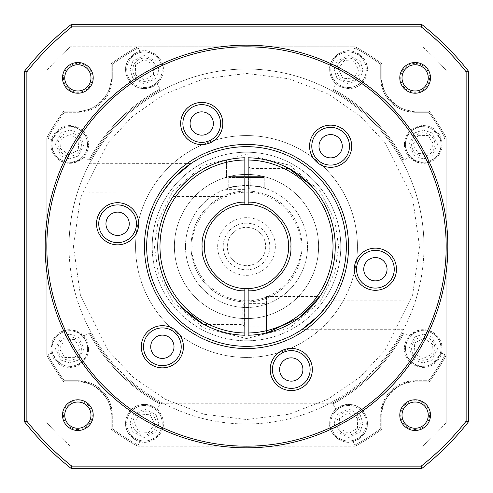 <?xml version="1.0" encoding="UTF-8"?>
<svg xmlns="http://www.w3.org/2000/svg" width="493" height="493" viewBox="0 0 493 493"><rect width="100%" height="100%" fill="white"/><g stroke="black" fill="none" stroke-linecap="round" stroke-linejoin="round"><path stroke-width="0.37" stroke-dasharray="2.46 1.85" d="M69.02 246.5A177.48 177.48 0 0 0 246.5 423.98A177.48 177.48 0 0 0 423.98 246.5A177.48 177.48 0 0 1 246.5 423.98A177.48 177.48 0 0 1 69.02 246.5A177.48 177.48 0 0 1 246.5 69.02A177.48 177.48 0 0 1 423.98 246.5A177.48 177.48 0 0 0 246.5 69.02A177.48 177.48 0 0 0 69.02 246.5A177.48 177.48 0 0 1 246.5 69.02A177.48 177.48 0 0 1 423.98 246.5M152.214 246.5A94.286 94.286 0 0 0 246.5 340.786A94.286 94.286 0 0 0 340.786 246.5A94.286 94.286 0 0 1 246.5 340.786A94.286 94.286 0 0 1 152.214 246.5A94.286 94.286 0 0 1 246.5 152.214A94.286 94.286 0 0 1 340.786 246.5A94.286 94.286 0 0 0 246.5 152.214A94.286 94.286 0 0 0 152.214 246.5A94.286 94.286 0 0 1 246.5 152.214A94.286 94.286 0 0 1 340.786 246.5M185.491 246.5A61.009 61.009 0 0 0 246.5 307.509A61.009 61.009 0 0 0 307.509 246.5A61.009 61.009 0 0 1 246.5 307.509A61.009 61.009 0 0 1 185.491 246.5A61.009 61.009 0 0 1 246.5 185.491A61.009 61.009 0 0 1 307.509 246.5A61.009 61.009 0 0 0 246.5 185.491A61.009 61.009 0 0 0 185.491 246.5A61.009 61.009 0 0 1 246.5 185.491A61.009 61.009 0 0 1 307.509 246.5M429.557 415.137A14.42 14.42 0 0 1 415.137 429.557A14.42 14.42 0 0 1 400.717 415.137A14.42 14.42 0 0 1 415.137 400.717A14.42 14.42 0 0 1 429.557 415.137A14.42 14.42 0 0 1 415.137 429.557A14.42 14.42 0 0 1 400.717 415.137A14.42 14.42 0 0 1 415.137 400.717A14.42 14.42 0 0 1 429.557 415.137M92.283 415.137A14.42 14.42 0 0 1 77.863 429.557A14.42 14.42 0 0 1 63.443 415.137A14.42 14.42 0 0 1 77.863 400.717A14.42 14.42 0 0 1 92.283 415.137A14.42 14.42 0 0 1 77.863 429.557A14.42 14.42 0 0 1 63.443 415.137A14.42 14.42 0 0 1 77.863 400.717A14.42 14.42 0 0 1 92.283 415.137M92.283 77.863A14.42 14.42 0 0 1 77.863 92.283A14.42 14.42 0 0 1 63.443 77.863A14.42 14.42 0 0 1 77.863 63.443A14.42 14.42 0 0 1 92.283 77.863A14.42 14.42 0 0 1 77.863 92.283A14.42 14.42 0 0 1 63.443 77.863A14.42 14.42 0 0 1 77.863 63.443A14.42 14.42 0 0 1 92.283 77.863M429.557 77.863A14.42 14.42 0 0 1 415.137 92.283A14.42 14.42 0 0 1 400.717 77.863A14.42 14.42 0 0 1 415.137 63.443A14.42 14.42 0 0 1 429.557 77.863A14.42 14.42 0 0 1 415.137 92.283A14.42 14.42 0 0 1 400.717 77.863A14.42 14.42 0 0 1 415.137 63.443A14.42 14.42 0 0 1 429.557 77.863M228.752 188.129C227.643 185.251 265.333 185.245 264.248 188.129C263.194 187.235 257.278 186.354 246.5 185.491C235.716 186.354 229.8 187.235 228.752 188.129L228.752 177.505L246.5 177.505L228.752 177.505L229.639 176.617L263.361 176.617L264.248 177.505L264.248 188.129L264.248 177.505L246.5 177.505L264.248 177.505L263.361 176.617L229.639 176.617L228.752 177.505L228.752 188.129M275.34 246.5A28.84 28.84 0 0 1 246.5 275.34A28.84 28.84 0 0 1 217.659 246.5A28.84 28.84 0 0 1 246.5 217.659A28.84 28.84 0 0 1 275.34 246.5M269.794 246.5A23.294 23.294 0 0 1 246.5 269.794A23.294 23.294 0 0 1 223.206 246.5A23.294 23.294 0 0 1 246.5 223.206A23.294 23.294 0 0 1 269.794 246.5A23.294 23.294 0 0 1 246.5 269.794A23.294 23.294 0 0 1 223.206 246.5A23.294 23.294 0 0 1 246.5 223.206A23.294 23.294 0 0 1 269.794 246.5M265.684 246.5A19.184 19.184 0 0 1 246.5 265.684A19.184 19.184 0 0 1 227.316 246.5A19.184 19.184 0 0 1 246.5 227.316A19.184 19.184 0 0 1 265.684 246.5A19.184 19.184 0 0 1 246.5 265.684A19.184 19.184 0 0 1 227.316 246.5A19.184 19.184 0 0 1 246.5 227.316A19.184 19.184 0 0 1 265.684 246.5M137.96 445.056L355.04 445.056A226.287 226.287 0 0 0 380.719 428.682L380.719 415.106A34.387 34.387 0 0 1 415.106 380.719L428.682 380.719A226.287 226.287 0 0 0 445.056 355.04L445.056 137.96A226.287 226.287 0 0 0 428.682 112.281L415.106 112.281A34.387 34.387 0 0 1 380.719 77.894L380.719 64.318A226.287 226.287 0 0 0 355.04 47.944L137.96 47.944A226.287 226.287 0 0 0 112.281 64.318L112.281 77.894A34.387 34.387 0 0 1 77.894 112.281L64.318 112.281A226.287 226.287 0 0 0 47.944 137.96L47.944 355.04A226.287 226.287 0 0 0 64.318 380.719L77.894 380.719A34.387 34.387 0 0 1 112.281 415.106L112.281 428.682A226.287 226.287 0 0 0 137.96 445.056L355.04 445.056L355.324 446.165A227.396 227.396 0 0 0 381.829 429.243L380.719 428.682L380.719 415.106A34.387 34.387 0 0 1 415.106 380.719L428.682 380.719L429.243 381.829A227.396 227.396 0 0 0 446.165 355.324L445.056 355.04L445.056 137.96L446.165 137.676A227.396 227.396 0 0 0 429.243 111.171L415.106 111.171L429.243 111.171L428.682 112.281L429.243 111.171A227.396 227.396 0 0 1 446.165 137.676L446.165 355.324L445.056 355.04A226.287 226.287 0 0 1 428.682 380.719L429.243 381.829A227.396 227.396 0 0 0 446.165 355.324A227.396 227.396 0 0 1 429.243 381.829L415.106 381.829A33.277 33.277 0 0 0 381.829 415.106L381.829 429.243L381.829 415.106A33.277 33.277 0 0 1 415.106 381.829A33.277 33.277 0 0 0 381.829 415.106L381.829 429.243L380.719 428.682A226.287 226.287 0 0 1 355.04 445.056L355.324 446.165L137.676 446.165L137.96 445.056A226.287 226.287 0 0 1 112.281 428.682L111.171 429.243A227.396 227.396 0 0 0 137.676 446.165L137.96 445.056M446.165 137.676L446.165 355.324L446.165 137.676L445.056 137.96A226.287 226.287 0 0 0 428.682 112.281L415.106 112.281A34.387 34.387 0 0 1 380.719 77.894L380.719 64.318L381.829 63.757A227.396 227.396 0 0 0 355.324 46.835L355.04 47.944L137.96 47.944L137.676 46.835L355.324 46.835L352.908 51.395C342.808 47.581 328.32 59.031 329.694 69.741C329.799 75.232 331.838 79.872 335.819 83.65L332.991 88.986A179.698 179.698 0 0 1 404.013 160.009L409.35 157.181L404.402 144.449L408.672 132.5L418.101 126.313L430.894 127.206L441.605 140.092L446.165 137.676A227.396 227.396 0 0 0 429.243 111.171A227.396 227.396 0 0 1 446.165 137.676L446.165 422.587L446.165 355.324L441.605 352.908L442.116 348.551L439.423 338.839L430.087 330.976L417.891 330.476L409.35 335.819L404.013 332.991A179.698 179.698 0 0 1 332.991 404.013L160.009 404.013A179.698 179.698 0 0 1 88.986 332.991L83.65 335.819L75.109 330.476L62.913 330.976L53.577 338.839L50.884 348.551A18.857 18.857 0 0 0 69.741 367.408A18.857 18.857 0 0 0 88.598 348.551L84.328 360.5L74.899 366.687L62.106 365.794L51.395 352.908L46.835 355.324L47.944 355.04A226.287 226.287 0 0 0 64.318 380.719L77.894 380.719A34.387 34.387 0 0 1 112.281 415.106L111.171 415.106L111.171 429.243A227.396 227.396 0 0 0 137.676 446.165A227.396 227.396 0 0 1 111.171 429.243L111.171 415.106A33.277 33.277 0 0 0 77.894 381.829L63.757 381.829L77.894 381.829A33.277 33.277 0 0 1 111.171 415.106A33.277 33.277 0 0 0 77.894 381.829L63.757 381.829L64.318 380.719L63.757 381.829A227.396 227.396 0 0 1 46.835 355.324A227.396 227.396 0 0 0 63.757 381.829A227.396 227.396 0 0 1 46.835 355.324L46.835 137.676L47.944 137.96L47.944 355.04L46.835 355.324A227.396 227.396 0 0 0 63.757 381.829L77.894 381.829C92.505 378.944 114.056 400.396 111.171 415.106L112.281 415.106L112.281 428.682L111.171 429.243L111.171 415.106L111.171 429.243A227.396 227.396 0 0 0 137.676 446.165L140.092 441.605C130.06 437.451 125.228 431.332 125.592 423.259A18.857 18.857 0 0 0 144.449 442.116A18.857 18.857 0 0 0 163.306 423.259C163.201 417.768 161.162 413.128 157.181 409.35L160.009 404.013L332.991 404.013L335.819 409.35C354.294 396.914 367.575 411.168 367.408 423.259C367.766 431.344 362.934 437.457 352.908 441.605L355.324 446.165A227.396 227.396 0 0 0 381.829 429.243A227.396 227.396 0 0 1 355.324 446.165L137.676 446.165M46.835 355.324L46.835 137.676A227.396 227.396 0 0 1 63.757 111.171L64.318 112.281L63.757 111.171A227.396 227.396 0 0 0 46.835 137.676L47.944 137.96A226.287 226.287 0 0 1 64.318 112.281L77.894 112.281L77.894 111.171L63.757 111.171A227.396 227.396 0 0 0 46.835 137.676A227.396 227.396 0 0 1 63.757 111.171L77.894 111.171A33.277 33.277 0 0 0 111.171 77.894L111.171 63.757L111.171 77.894A33.277 33.277 0 0 1 77.894 111.171A33.277 33.277 0 0 0 111.171 77.894L111.171 63.757L112.281 64.318L111.171 63.757A227.396 227.396 0 0 1 137.676 46.835A227.396 227.396 0 0 0 111.171 63.757A227.396 227.396 0 0 1 137.676 46.835A227.396 227.396 0 0 0 111.171 63.757L111.171 77.894C114.056 92.505 92.604 114.056 77.894 111.171L77.894 112.281A34.387 34.387 0 0 0 112.281 77.894L111.171 77.894L112.281 77.894L112.281 64.318A226.287 226.287 0 0 1 137.96 47.944L137.676 46.835L70.413 46.835L355.324 46.835A227.396 227.396 0 0 1 381.829 63.757A227.396 227.396 0 0 0 355.324 46.835A227.396 227.396 0 0 1 381.829 63.757L381.829 77.894L381.829 63.757L380.719 64.318A226.287 226.287 0 0 0 355.04 47.944L355.324 46.835L137.676 46.835L355.324 46.835M381.829 77.894A33.277 33.277 0 0 0 415.106 111.171A33.277 33.277 0 0 1 381.829 77.894A33.277 33.277 0 0 0 415.106 111.171L429.243 111.171L415.106 111.171C400.495 114.056 378.944 92.604 381.829 77.894L380.719 77.894L381.829 77.894L381.829 63.757L381.829 77.894M422.587 446.165A266.22 266.22 0 0 0 446.165 422.587A266.22 266.22 0 0 1 422.587 446.165M46.835 422.587A266.22 266.22 0 0 0 70.413 446.165A266.22 266.22 0 0 1 46.835 422.587M70.413 46.835A266.22 266.22 0 0 0 46.835 70.413A266.22 266.22 0 0 1 70.413 46.835M446.165 70.413A266.22 266.22 0 0 0 422.587 46.835A266.22 266.22 0 0 1 446.165 70.413M405.511 144.449A17.748 17.748 0 0 1 423.259 126.701A17.748 17.748 0 0 1 441.007 144.449A17.748 17.748 0 0 1 423.259 162.197A17.748 17.748 0 0 1 405.511 144.449A17.748 17.748 0 0 1 423.259 126.701A17.748 17.748 0 0 1 441.007 144.449A17.748 17.748 0 0 1 423.259 162.197A17.748 17.748 0 0 1 405.511 144.449M366.299 69.741A17.748 17.748 0 0 1 348.551 87.489A17.748 17.748 0 0 1 330.803 69.741A17.748 17.748 0 0 0 348.551 87.489A17.748 17.748 0 0 0 366.299 69.741A17.748 17.748 0 0 0 348.551 51.993A17.748 17.748 0 0 0 330.803 69.741A17.748 17.748 0 0 1 348.551 51.993A17.748 17.748 0 0 1 366.299 69.741A17.748 17.748 0 0 0 348.551 51.993A17.748 17.748 0 0 0 330.803 69.741M405.511 348.551A17.748 17.748 0 0 1 423.259 330.803A17.748 17.748 0 0 1 441.007 348.551A17.748 17.748 0 0 1 423.259 366.299A17.748 17.748 0 0 1 405.511 348.551A17.748 17.748 0 0 1 423.259 330.803A17.748 17.748 0 0 1 441.007 348.551A17.748 17.748 0 0 1 423.259 366.299A17.748 17.748 0 0 1 405.511 348.551M330.803 423.259A17.748 17.748 0 0 1 348.551 405.511A17.748 17.748 0 0 1 366.299 423.259A17.748 17.748 0 0 1 348.551 441.007A17.748 17.748 0 0 1 330.803 423.259A17.748 17.748 0 0 1 348.551 405.511A17.748 17.748 0 0 1 366.299 423.259A17.748 17.748 0 0 1 348.551 441.007A17.748 17.748 0 0 1 330.803 423.259A17.748 17.748 0 0 0 348.551 441.007A17.748 17.748 0 0 0 366.299 423.259M126.701 423.259A17.748 17.748 0 0 1 144.449 405.511A17.748 17.748 0 0 1 162.197 423.259A17.748 17.748 0 0 0 144.449 405.511A17.748 17.748 0 0 0 126.701 423.259A17.748 17.748 0 0 0 144.449 441.007A17.748 17.748 0 0 0 162.197 423.259A17.748 17.748 0 0 1 144.449 441.007A17.748 17.748 0 0 1 126.701 423.259A17.748 17.748 0 0 0 144.449 441.007A17.748 17.748 0 0 0 162.197 423.259M87.489 348.551A17.748 17.748 0 0 1 69.741 366.299A17.748 17.748 0 0 1 51.993 348.551A17.748 17.748 0 0 1 69.741 330.803A17.748 17.748 0 0 1 87.489 348.551A17.748 17.748 0 0 1 69.741 366.299A17.748 17.748 0 0 1 51.993 348.551A17.748 17.748 0 0 1 69.741 330.803A17.748 17.748 0 0 1 87.489 348.551M87.489 144.449A17.748 17.748 0 0 1 69.741 162.197A17.748 17.748 0 0 1 51.993 144.449A17.748 17.748 0 0 1 69.741 126.701A17.748 17.748 0 0 1 87.489 144.449A17.748 17.748 0 0 1 69.741 162.197A17.748 17.748 0 0 1 51.993 144.449A17.748 17.748 0 0 1 69.741 126.701A17.748 17.748 0 0 1 87.489 144.449M162.197 69.741A17.748 17.748 0 0 1 144.449 87.489A17.748 17.748 0 0 1 126.701 69.741A17.748 17.748 0 0 1 144.449 51.993A17.748 17.748 0 0 1 162.197 69.741A17.748 17.748 0 0 1 144.449 87.489A17.748 17.748 0 0 1 126.701 69.741A17.748 17.748 0 0 1 144.449 51.993A17.748 17.748 0 0 1 162.197 69.741A17.748 17.748 0 0 0 144.449 51.993A17.748 17.748 0 0 0 126.701 69.741M156.096 69.741A11.647 11.647 0 0 1 144.449 81.388A11.647 11.647 0 0 1 132.802 69.741A11.647 11.647 0 0 1 144.449 58.094A11.647 11.647 0 0 1 156.096 69.741A11.647 11.647 0 0 1 144.449 81.388A11.647 11.647 0 0 1 132.802 69.741A11.647 11.647 0 0 1 144.449 58.094A11.647 11.647 0 0 1 156.096 69.741M434.906 144.449A11.647 11.647 0 0 1 423.259 156.096A11.647 11.647 0 0 1 411.612 144.449A11.647 11.647 0 0 1 423.259 132.802A11.647 11.647 0 0 1 434.906 144.449A11.647 11.647 0 0 1 423.259 156.096A11.647 11.647 0 0 1 411.612 144.449A11.647 11.647 0 0 1 423.259 132.802A11.647 11.647 0 0 1 434.906 144.449M360.198 423.259A11.647 11.647 0 0 1 348.551 434.906A11.647 11.647 0 0 1 336.904 423.259A11.647 11.647 0 0 1 348.551 411.612A11.647 11.647 0 0 1 360.198 423.259A11.647 11.647 0 0 1 348.551 434.906A11.647 11.647 0 0 1 336.904 423.259A11.647 11.647 0 0 1 348.551 411.612A11.647 11.647 0 0 1 360.198 423.259M81.388 348.551A11.647 11.647 0 0 1 69.741 360.198A11.647 11.647 0 0 1 58.094 348.551A11.647 11.647 0 0 1 69.741 336.904A11.647 11.647 0 0 1 81.388 348.551A11.647 11.647 0 0 1 69.741 360.198A11.647 11.647 0 0 1 58.094 348.551A11.647 11.647 0 0 1 69.741 336.904A11.647 11.647 0 0 1 81.388 348.551M360.198 69.741A11.647 11.647 0 0 1 348.551 81.388A11.647 11.647 0 0 1 336.904 69.741A11.647 11.647 0 0 1 348.551 58.094A11.647 11.647 0 0 1 360.198 69.741A11.647 11.647 0 0 1 348.551 81.388A11.647 11.647 0 0 1 336.904 69.741A11.647 11.647 0 0 1 348.551 58.094A11.647 11.647 0 0 1 360.198 69.741M156.096 423.259A11.647 11.647 0 0 1 144.449 434.906A11.647 11.647 0 0 1 132.802 423.259A11.647 11.647 0 0 1 144.449 411.612A11.647 11.647 0 0 1 156.096 423.259A11.647 11.647 0 0 1 144.449 434.906A11.647 11.647 0 0 1 132.802 423.259A11.647 11.647 0 0 1 144.449 411.612A11.647 11.647 0 0 1 156.096 423.259M434.906 348.551A11.647 11.647 0 0 1 423.259 360.198A11.647 11.647 0 0 1 411.612 348.551A11.647 11.647 0 0 1 423.259 336.904A11.647 11.647 0 0 1 434.906 348.551A11.647 11.647 0 0 1 423.259 360.198A11.647 11.647 0 0 1 411.612 348.551A11.647 11.647 0 0 1 423.259 336.904A11.647 11.647 0 0 1 434.906 348.551M81.388 144.449A11.647 11.647 0 0 1 69.741 156.096A11.647 11.647 0 0 1 58.094 144.449A11.647 11.647 0 0 1 69.741 132.802A11.647 11.647 0 0 1 81.388 144.449A11.647 11.647 0 0 1 69.741 156.096A11.647 11.647 0 0 1 58.094 144.449A11.647 11.647 0 0 1 69.741 132.802A11.647 11.647 0 0 1 81.388 144.449M409.35 157.181L417.891 162.524L430.087 162.024L439.423 154.161L442.116 144.449L441.605 140.092M404.402 144.449A18.857 18.857 0 0 0 423.259 163.306A18.857 18.857 0 0 0 442.116 144.449A18.857 18.857 0 0 0 423.259 125.592A18.857 18.857 0 0 0 404.402 144.449M352.908 51.395C362.94 55.549 367.772 61.668 367.408 69.741A18.857 18.857 0 0 0 348.551 50.884A18.857 18.857 0 0 0 329.694 69.741A18.857 18.857 0 0 0 348.551 88.598A18.857 18.857 0 0 0 367.408 69.741C367.581 81.826 354.27 96.092 335.819 83.65M441.605 352.908L430.888 365.794L418.113 366.693L408.666 360.5L404.402 348.551A18.857 18.857 0 0 0 423.259 367.408A18.857 18.857 0 0 0 442.116 348.551A18.857 18.857 0 0 0 423.259 329.694A18.857 18.857 0 0 0 404.402 348.551L409.35 335.819M335.819 409.35C331.838 413.128 329.799 417.768 329.694 423.259C328.32 433.969 342.808 445.419 352.908 441.605M329.694 423.259A18.857 18.857 0 0 0 348.551 442.116A18.857 18.857 0 0 0 367.408 423.259A18.857 18.857 0 0 0 348.551 404.402A18.857 18.857 0 0 0 329.694 423.259M140.092 441.605C150.192 445.419 164.68 433.969 163.306 423.259A18.857 18.857 0 0 0 144.449 404.402A18.857 18.857 0 0 0 125.592 423.259C125.419 411.174 138.73 396.908 157.181 409.35M83.65 335.819L88.598 348.551A18.857 18.857 0 0 0 69.741 329.694A18.857 18.857 0 0 0 50.884 348.551L51.395 352.908M46.835 137.676L51.395 140.092L50.884 144.449A18.857 18.857 0 0 0 69.741 163.306A18.857 18.857 0 0 0 88.598 144.449L83.65 157.181L88.986 160.009L88.986 332.991L90.096 332.707L88.986 332.991L88.986 160.009A179.698 179.698 0 0 1 160.009 88.986L157.181 83.65C161.162 79.872 163.201 75.232 163.306 69.741C164.68 59.031 150.192 47.581 140.092 51.395L137.676 46.835M51.395 140.092L62.112 127.206L74.887 126.307L84.334 132.5L88.598 144.449A18.857 18.857 0 0 0 69.741 125.592A18.857 18.857 0 0 0 50.884 144.449L53.577 154.161L62.913 162.024L75.109 162.524L83.65 157.181M157.181 83.65C138.706 96.086 125.425 81.832 125.592 69.741A18.857 18.857 0 0 0 144.449 88.598A18.857 18.857 0 0 0 163.306 69.741A18.857 18.857 0 0 0 144.449 50.884A18.857 18.857 0 0 0 125.592 69.741C125.234 61.656 130.066 55.543 140.092 51.395M135.575 246.5A110.925 110.925 0 0 0 246.5 357.425A110.925 110.925 0 0 0 357.425 246.5A110.925 110.925 0 0 1 246.5 357.425A110.925 110.925 0 0 1 135.575 246.5A110.925 110.925 0 0 1 246.5 135.575A110.925 110.925 0 0 1 357.425 246.5A110.925 110.925 0 0 0 246.5 135.575A110.925 110.925 0 0 0 135.575 246.5A110.925 110.925 0 0 0 246.5 357.425A110.925 110.925 0 0 0 357.425 246.5A110.925 110.925 0 0 1 246.5 357.425A110.925 110.925 0 0 1 135.575 246.5A110.925 110.925 0 0 1 246.5 135.575A110.925 110.925 0 0 1 357.425 246.5A110.925 110.925 0 0 0 246.5 135.575A110.925 110.925 0 0 0 135.575 246.5M387.048 269.227A11.647 11.647 0 0 1 375.401 280.874A11.647 11.647 0 0 1 363.754 269.227A11.647 11.647 0 0 0 375.401 280.874A11.647 11.647 0 0 0 387.048 269.227A11.647 11.647 0 0 0 375.401 257.58A11.647 11.647 0 0 0 363.754 269.227A11.647 11.647 0 0 1 375.401 257.58A11.647 11.647 0 0 1 387.048 269.227A11.647 11.647 0 0 0 375.401 257.58A11.647 11.647 0 0 0 363.754 269.227A11.647 11.647 0 0 0 375.401 280.874A11.647 11.647 0 0 0 387.048 269.227M342.284 146.23A11.647 11.647 0 0 1 330.637 157.877A11.647 11.647 0 0 1 318.989 146.23A11.647 11.647 0 0 0 330.637 157.877A11.647 11.647 0 0 0 342.284 146.23A11.647 11.647 0 0 0 330.637 134.583A11.647 11.647 0 0 0 318.989 146.23A11.647 11.647 0 0 1 330.637 134.583A11.647 11.647 0 0 1 342.284 146.23A11.647 11.647 0 0 0 330.637 134.583A11.647 11.647 0 0 0 318.989 146.23A11.647 11.647 0 0 0 330.637 157.877A11.647 11.647 0 0 0 342.284 146.23M213.377 123.503A11.647 11.647 0 0 1 201.729 135.15A11.647 11.647 0 0 1 190.082 123.503A11.647 11.647 0 0 0 201.729 135.15A11.647 11.647 0 0 0 213.377 123.503A11.647 11.647 0 0 0 201.729 111.856A11.647 11.647 0 0 0 190.082 123.503A11.647 11.647 0 0 1 201.729 111.856A11.647 11.647 0 0 1 213.377 123.503A11.647 11.647 0 0 0 201.729 111.856A11.647 11.647 0 0 0 190.082 123.503A11.647 11.647 0 0 0 201.729 135.15A11.647 11.647 0 0 0 213.377 123.503M129.246 223.773A11.647 11.647 0 0 1 117.599 235.42A11.647 11.647 0 0 1 105.952 223.773A11.647 11.647 0 0 0 117.599 235.42A11.647 11.647 0 0 0 129.246 223.773A11.647 11.647 0 0 0 117.599 212.126A11.647 11.647 0 0 0 105.952 223.773A11.647 11.647 0 0 1 117.599 212.126A11.647 11.647 0 0 1 129.246 223.773A11.647 11.647 0 0 0 117.599 212.126A11.647 11.647 0 0 0 105.952 223.773A11.647 11.647 0 0 0 117.599 235.42A11.647 11.647 0 0 0 129.246 223.773M174.011 346.77A11.647 11.647 0 0 1 162.363 358.417A11.647 11.647 0 0 1 150.716 346.77A11.647 11.647 0 0 0 162.363 358.417A11.647 11.647 0 0 0 174.011 346.77A11.647 11.647 0 0 0 162.363 335.123A11.647 11.647 0 0 0 150.716 346.77A11.647 11.647 0 0 1 162.363 335.123A11.647 11.647 0 0 1 174.011 346.77A11.647 11.647 0 0 0 162.363 335.123A11.647 11.647 0 0 0 150.716 346.77A11.647 11.647 0 0 0 162.363 358.417A11.647 11.647 0 0 0 174.011 346.77M302.918 369.497A11.647 11.647 0 0 1 291.271 381.144A11.647 11.647 0 0 1 279.623 369.497A11.647 11.647 0 0 0 291.271 381.144A11.647 11.647 0 0 0 302.918 369.497A11.647 11.647 0 0 0 291.271 357.85A11.647 11.647 0 0 0 279.623 369.497A11.647 11.647 0 0 1 291.271 357.85A11.647 11.647 0 0 1 302.918 369.497A11.647 11.647 0 0 0 291.271 357.85A11.647 11.647 0 0 0 279.623 369.497A11.647 11.647 0 0 0 291.271 381.144A11.647 11.647 0 0 0 302.918 369.497M248.164 174.417A72.101 72.101 0 0 1 318.601 246.5A72.101 72.101 0 0 1 246.5 318.601A72.101 72.101 0 0 1 174.399 246.5A72.101 72.101 0 0 1 244.836 174.417M244.836 318.583A72.101 72.101 0 0 1 174.399 246.5A72.101 72.101 0 0 1 246.5 174.399A72.101 72.101 0 0 1 318.601 246.5A72.101 72.101 0 0 1 248.164 318.583M248.164 204.379L248.164 191.062A55.462 55.462 0 0 1 301.962 246.5A55.462 55.462 0 0 1 248.164 301.938L248.164 288.621M248.164 159.997L248.164 191.062A55.462 55.462 0 0 1 301.962 246.5A55.462 55.462 0 0 1 248.164 301.938L248.164 333.003A86.522 86.522 0 0 0 333.021 246.5A86.522 86.522 0 0 0 248.164 159.997L248.164 157.778A88.74 88.74 0 0 1 335.24 246.5A88.74 88.74 0 0 1 248.164 335.222L248.164 333.003M204.299 324.567L242.864 324.567L244.281 326.921L244.281 303.626L244.836 303.626L244.836 326.921L244.836 303.626M180.648 305.98L242.864 305.98L242.864 324.567L242.864 305.98L244.281 303.626L244.281 326.921L244.836 326.921M204.349 246.5A42.151 42.151 0 0 0 246.5 288.651A42.151 42.151 0 0 0 288.651 246.5A42.151 42.151 0 0 0 246.5 204.349A42.151 42.151 0 0 0 204.349 246.5M248.164 303.626L248.164 326.921L248.164 303.626L266.466 303.626L266.466 326.921L266.466 303.626M248.164 326.921L266.466 326.921M266.466 332.966L299.608 317.591L313.573 304.606L319.871 296.416L266.466 296.416L266.466 332.966L266.466 296.416M248.164 177.726L248.164 189.374L248.164 177.726M248.719 177.726L248.719 189.374L248.719 177.726M226.534 177.726L226.534 160.034C214.024 162.752 201.982 168.649 190.421 177.726C180.118 187.395 174.349 193.681 173.129 196.584C174.337 193.694 180.105 187.408 190.421 177.726C180.118 187.395 174.349 193.681 173.129 196.584C174.337 193.694 180.105 187.408 190.421 177.726C202.031 168.624 214.067 162.727 226.534 160.034L226.534 177.726M244.836 177.726L244.836 189.374L244.836 177.726M204.157 324.486L203.03 323.864M182.823 308.304L182.41 307.878M312.352 187.02L250.136 187.02L250.136 168.433L250.136 187.02L248.719 189.374L248.164 189.374M288.701 168.433L250.136 168.433L248.719 166.079L248.164 166.079M310.177 184.696L310.59 185.121M63.757 111.171L77.894 111.171L63.757 111.171M446.165 355.324A227.396 227.396 0 0 1 429.243 381.829L415.106 381.829L415.106 380.719L415.106 381.829C400.396 378.944 378.944 400.495 381.829 415.106L381.829 429.243A227.396 227.396 0 0 1 355.324 446.165M404.013 332.991L404.013 160.009L402.904 160.293L404.013 160.009L404.013 332.991A179.698 179.698 0 0 1 333.823 403.551L332.991 404.013A179.698 179.698 0 0 0 404.013 332.991L402.904 332.707L404.013 332.991A179.698 179.698 0 0 1 332.991 404.013A179.698 179.698 0 0 0 404.013 332.991A179.698 179.698 0 0 1 332.991 404.013L160.009 404.013L332.991 404.013L332.707 402.904L160.293 402.904A178.589 178.589 0 0 1 90.096 332.707L90.096 160.293L88.986 160.009L88.986 332.991L88.986 160.009A179.698 179.698 0 0 1 160.009 88.986L160.293 90.096L160.009 88.986L332.991 88.986A179.698 179.698 0 0 1 404.013 160.009A179.698 179.698 0 0 0 332.991 88.986L160.009 88.986A179.698 179.698 0 0 0 88.986 160.009L90.096 160.293A178.589 178.589 0 0 1 160.293 90.096L332.707 90.096A178.589 178.589 0 0 1 402.904 160.293L402.904 332.707A178.589 178.589 0 0 1 332.707 402.904L332.991 404.013L330.661 404.013A178.589 178.589 0 0 0 402.904 332.707L404.013 332.991L404.013 160.009A179.698 179.698 0 0 0 332.991 88.986L332.707 90.096L332.991 88.986A179.698 179.698 0 0 1 404.013 160.009L404.013 332.991L402.904 332.707A178.589 178.589 0 0 1 332.707 402.904L333.823 403.551M332.793 403.231L160.207 403.231L160.293 402.904A178.589 178.589 0 0 0 162.339 404.013L160.009 404.013A179.698 179.698 0 0 1 88.986 332.991A179.698 179.698 0 0 0 160.009 404.013L159.177 403.551A179.698 179.698 0 0 1 88.986 332.991A179.698 179.698 0 0 0 160.009 404.013A179.698 179.698 0 0 1 88.986 332.991L88.986 160.009A179.698 179.698 0 0 1 160.009 88.986A179.698 179.698 0 0 0 88.986 160.009A179.698 179.698 0 0 1 160.009 88.986L332.991 88.986A179.698 179.698 0 0 1 404.013 160.009L402.904 160.293L404.013 160.009M160.207 403.231L159.177 403.551M162.339 404.013L330.661 404.013M417.922 135.698L428.164 135.452L433.501 144.202L428.596 153.2L418.347 153.446L413.011 144.696L417.922 135.698L413.011 144.696L418.347 153.446L428.596 153.2L433.501 144.202L428.164 135.452L417.922 135.698M332.991 88.986L332.707 90.096A178.589 178.589 0 0 1 402.904 160.293L402.904 332.707L402.904 160.293A178.589 178.589 0 0 0 332.707 90.096L160.293 90.096L160.009 88.986L160.293 90.096L332.707 90.096L332.991 88.986L160.009 88.986M338.334 68.94L344.139 60.497L354.35 61.298L358.768 70.542L352.963 78.991L342.752 78.19L338.334 68.94L342.752 78.19L352.963 78.991L358.768 70.542L354.35 61.298L344.139 60.497L338.334 68.94M424.06 338.334L432.503 344.139L431.702 354.35L422.458 358.768L414.009 352.963L414.81 342.752L424.06 338.334L414.81 342.752L414.009 352.963L422.458 358.768L431.702 354.35L432.503 344.139L424.06 338.334M357.302 417.922L357.548 428.164L348.797 433.501L339.8 428.596L339.554 418.347L348.305 413.011L357.302 417.922L348.305 413.011L339.554 418.347L339.8 428.596L348.797 433.501L357.548 428.164L357.302 417.922M154.666 424.06L148.861 432.503L138.65 431.702L134.232 422.458L140.037 414.009L150.248 414.81L154.666 424.06L150.248 414.81L140.037 414.009L134.232 422.458L138.65 431.702L148.861 432.503L154.666 424.06M75.078 357.302L64.836 357.548L59.499 348.797L64.404 339.8L74.653 339.554L79.989 348.305L75.078 357.302L79.989 348.305L74.653 339.554L64.404 339.8L59.499 348.797L64.836 357.548L75.078 357.302M332.991 404.013L160.009 404.013L160.293 402.904A178.589 178.589 0 0 1 90.096 332.707L88.986 332.991L88.986 160.009L90.096 160.293L88.986 160.009M68.94 154.666L60.497 148.861L61.298 138.65L70.542 134.232L78.991 140.037L78.19 150.248L68.94 154.666L78.19 150.248L78.991 140.037L70.542 134.232L61.298 138.65L60.497 148.861L68.94 154.666M160.009 404.013L160.293 402.904A178.589 178.589 0 0 1 90.096 332.707L90.096 160.293A178.589 178.589 0 0 1 160.293 90.096A178.589 178.589 0 0 0 90.096 160.293L90.096 332.707L88.986 332.991M135.698 75.078L135.452 64.836L144.202 59.499L153.2 64.404L153.446 74.653L144.696 79.989L135.698 75.078L144.696 79.989L153.446 74.653L153.2 64.404L144.202 59.499L135.452 64.836L135.698 75.078M160.293 402.904L332.707 402.904L160.293 402.904M244.836 288.621L244.836 301.938A55.462 55.462 0 0 1 191.037 246.5A55.462 55.462 0 0 1 244.836 191.062L244.836 204.379M244.836 333.003L244.836 335.222A88.74 88.74 0 0 1 157.76 246.5A88.74 88.74 0 0 1 244.836 157.778L244.836 191.062A55.462 55.462 0 0 0 191.037 246.5A55.462 55.462 0 0 0 244.836 301.938L244.836 333.003A86.522 86.522 0 0 1 159.978 246.5A86.522 86.522 0 0 1 244.836 159.997M88.986 192.147L88.986 163.306L88.986 192.147L162.826 192.042M171.78 180.296L172.525 179.464M88.986 163.306L191.161 163.411M404.013 300.853L404.013 329.694L404.013 300.853L330.242 300.853M321.22 312.704L320.475 313.536M404.013 329.694L301.685 329.694M174.818 177.018L174.041 177.825M346.332 246.5A99.832 99.832 0 0 0 246.5 146.667A99.832 99.832 0 0 0 146.667 246.5A99.832 99.832 0 0 0 246.5 346.332A99.832 99.832 0 0 0 346.332 246.5M46.835 246.5A199.665 199.665 0 0 1 246.5 46.835A199.665 199.665 0 0 1 446.165 246.5A199.665 199.665 0 0 1 246.5 446.165A199.665 199.665 0 0 1 46.835 246.5M90.989 415.137A13.126 13.126 0 0 0 77.863 402.011A13.126 13.126 0 0 0 64.737 415.137A13.126 13.126 0 0 0 77.863 428.263A13.126 13.126 0 0 0 90.989 415.137M428.263 77.863A13.126 13.126 0 0 0 415.137 64.737A13.126 13.126 0 0 0 402.011 77.863A13.126 13.126 0 0 0 415.137 90.989A13.126 13.126 0 0 0 428.263 77.863M428.263 415.137A13.126 13.126 0 0 0 415.137 402.011A13.126 13.126 0 0 0 402.011 415.137A13.126 13.126 0 0 0 415.137 428.263A13.126 13.126 0 0 0 428.263 415.137M90.989 77.863A13.126 13.126 0 0 0 77.863 64.737A13.126 13.126 0 0 0 64.737 77.863A13.126 13.126 0 0 0 77.863 90.989A13.126 13.126 0 0 0 90.989 77.863M349.494 146.23A18.857 18.857 0 0 0 330.637 127.373A18.857 18.857 0 0 0 311.779 146.23A18.857 18.857 0 0 0 330.637 165.087A18.857 18.857 0 0 0 349.494 146.23M394.258 269.227A18.857 18.857 0 0 0 375.401 250.37A18.857 18.857 0 0 0 356.544 269.227A18.857 18.857 0 0 0 375.401 288.085A18.857 18.857 0 0 0 394.258 269.227M310.128 369.497A18.857 18.857 0 0 0 291.271 350.64A18.857 18.857 0 0 0 272.413 369.497A18.857 18.857 0 0 0 291.271 388.355A18.857 18.857 0 0 0 310.128 369.497M181.221 346.77A18.857 18.857 0 0 0 162.363 327.913A18.857 18.857 0 0 0 143.506 346.77A18.857 18.857 0 0 0 162.363 365.627A18.857 18.857 0 0 0 181.221 346.77M136.456 223.773A18.857 18.857 0 0 0 117.599 204.915A18.857 18.857 0 0 0 98.742 223.773A18.857 18.857 0 0 0 117.599 242.63A18.857 18.857 0 0 0 136.456 223.773M220.587 123.503A18.857 18.857 0 0 0 201.729 104.645A18.857 18.857 0 0 0 182.872 123.503A18.857 18.857 0 0 0 201.729 142.36A18.857 18.857 0 0 0 220.587 123.503M466.131 421.201A280.64 280.64 0 0 1 421.201 466.131L71.799 466.131A280.64 280.64 0 0 1 26.869 421.201L26.869 71.799A280.64 280.64 0 0 1 71.799 26.869L421.201 26.869A280.64 280.64 0 0 1 466.131 71.799L466.131 421.201L468.35 421.977A282.859 282.859 0 0 1 421.977 468.35L71.023 468.35L71.799 466.131M421.201 466.131L421.977 468.35M466.131 71.799L468.35 71.023L468.35 421.977M421.201 26.869L421.977 24.65A282.859 282.859 0 0 1 468.35 71.023M71.799 26.869L71.023 24.65L421.977 24.65M26.869 71.799L24.65 71.023A282.859 282.859 0 0 1 71.023 24.65M26.869 421.201L24.65 421.977L24.65 71.023M71.023 468.35A282.859 282.859 0 0 1 24.65 421.977M318.182 315.982L318.959 315.175M73.457 246.5L80.377 294.95L108.066 350.326L132.716 376.874L165.069 399.182L203.905 414.219L246.5 419.543L289.095 414.219L327.931 399.182L360.284 376.874L384.934 350.326L412.623 294.95L419.543 246.5L412.623 198.05L384.934 142.674L360.284 116.126L327.931 93.818L289.095 78.781L246.5 73.457L203.905 78.781L165.069 93.818L132.716 116.126L108.066 142.674L80.377 198.05L73.457 246.5M154.432 246.5L158.117 272.278L172.846 301.741L203.171 327.734L246.5 338.568L289.829 327.734L320.154 301.741L334.883 272.278L338.568 246.5L334.883 220.722L320.154 191.259L289.829 165.266L246.5 154.432L203.171 165.266L172.846 191.259L158.117 220.722L154.432 246.5M192.147 246.5C189.965 262.399 206.271 300.114 246.5 300.853C286.729 300.114 303.035 262.399 300.853 246.5C303.035 230.601 286.729 192.886 246.5 192.147C206.271 192.886 189.965 230.601 192.147 246.5M77.894 381.829L77.894 380.719L77.894 381.829M415.106 111.171L415.106 112.281L415.106 111.171M381.829 415.106L380.719 415.106L381.829 415.106M423.259 158.869L414.607 155.985L408.839 144.449L414.607 132.913L423.259 130.029L431.911 132.913L437.679 144.449L431.911 155.985L423.259 158.869M362.971 69.741L360.087 78.393L348.551 84.161L337.015 78.393L334.131 69.741L337.015 61.089L348.551 55.321L360.087 61.089L362.971 69.741M423.259 362.971L414.607 360.087L408.839 348.551L414.607 337.015L423.259 334.131L431.911 337.015L437.679 348.551L431.911 360.087L423.259 362.971M334.131 423.259L337.015 414.607L348.551 408.839L360.087 414.607L362.971 423.259L360.087 431.911L348.551 437.679L337.015 431.911L334.131 423.259M130.029 423.259L132.913 414.607L144.449 408.839L155.985 414.607L158.869 423.259L155.985 431.911L144.449 437.679L132.913 431.911L130.029 423.259M69.741 334.131L78.393 337.015L84.161 348.551L78.393 360.087L69.741 362.971L61.089 360.087L55.321 348.551L61.089 337.015L69.741 334.131M69.741 130.029L78.393 132.913L84.161 144.449L78.393 155.985L69.741 158.869L61.089 155.985L55.321 144.449L61.089 132.913L69.741 130.029M158.869 69.741L155.985 78.393L144.449 84.161L132.913 78.393L130.029 69.741L132.913 61.089L144.449 55.321L155.985 61.089L158.869 69.741M423.259 126.701A17.748 17.748 0 0 1 441.007 144.449A17.748 17.748 0 0 1 423.259 162.197M423.259 330.803A17.748 17.748 0 0 1 441.007 348.551A17.748 17.748 0 0 1 423.259 366.299M69.741 366.299A17.748 17.748 0 0 1 51.993 348.551A17.748 17.748 0 0 1 69.741 330.803M69.741 162.197A17.748 17.748 0 0 1 51.993 144.449A17.748 17.748 0 0 1 69.741 126.701M244.836 189.374L226.534 189.374M173.129 196.584L226.534 196.584M244.836 166.079L226.534 166.079"/><path stroke-width="0.74" d="M244.836 290.839C223.255 291.782 200.38 268.032 202.13 246.5C200.38 224.968 223.249 201.218 244.836 202.161L244.836 157.778A88.74 88.74 0 0 0 157.76 246.5A88.74 88.74 0 0 0 244.836 335.222L244.836 288.621A42.151 42.151 0 0 1 204.349 246.5A42.151 42.151 0 0 1 244.836 204.379L244.836 202.161M244.836 174.417A72.101 72.101 0 0 1 248.164 174.417M244.836 204.379A42.151 42.151 0 0 1 288.651 246.5A42.151 42.151 0 0 1 244.836 288.621A42.151 42.151 0 0 1 204.349 246.5M319.871 296.416L299.522 317.658L266.466 332.966M248.164 159.997L248.164 157.778A88.74 88.74 0 0 1 335.24 246.5A88.74 88.74 0 0 1 248.164 335.222L248.164 333.003A86.522 86.522 0 0 0 333.021 246.5A86.522 86.522 0 0 0 248.164 159.997L248.164 204.379A42.151 42.151 0 0 1 288.651 246.5A42.151 42.151 0 0 1 248.164 288.621L248.164 333.003M244.836 159.997A86.522 86.522 0 0 0 159.978 246.5A86.522 86.522 0 0 0 244.836 333.003M182.41 307.878L180.648 305.98C181.781 308.63 200.368 323.593 204.299 324.567L204.157 324.486M203.03 323.864L182.823 308.304M310.59 185.121L312.352 187.02C311.219 184.37 292.632 169.407 288.701 168.433L310.177 184.696M248.164 318.583A72.101 72.101 0 0 1 244.836 318.583M248.164 202.161C269.745 201.218 292.62 224.968 290.87 246.5C292.62 268.032 269.751 291.782 248.164 290.839M162.826 192.042L171.78 180.296M172.525 179.464L183.569 169L191.315 163.306M318.959 315.175L326.804 305.814L330.242 300.853L321.22 312.704M320.475 313.536L309.431 324L301.685 329.694L318.182 315.982M191.161 163.411L174.818 177.018M174.041 177.825L166.196 187.186L162.758 192.147M146.667 246.5A99.832 99.832 0 0 1 246.5 146.667A99.832 99.832 0 0 1 346.332 246.5A99.832 99.832 0 0 1 246.5 346.332A99.832 99.832 0 0 1 146.667 246.5M144.449 246.5A102.051 102.051 0 0 1 246.5 144.449A102.051 102.051 0 0 1 348.551 246.5A102.051 102.051 0 0 1 246.5 348.551A102.051 102.051 0 0 1 144.449 246.5M318.989 146.23A11.647 11.647 0 0 1 330.637 134.583A11.647 11.647 0 0 1 342.284 146.23A11.647 11.647 0 0 1 330.637 157.877A11.647 11.647 0 0 1 318.989 146.23M363.754 269.227A11.647 11.647 0 0 1 375.401 257.58A11.647 11.647 0 0 1 387.048 269.227A11.647 11.647 0 0 1 375.401 280.874A11.647 11.647 0 0 1 363.754 269.227M279.623 369.497A11.647 11.647 0 0 1 291.271 357.85A11.647 11.647 0 0 1 302.918 369.497A11.647 11.647 0 0 1 291.271 381.144A11.647 11.647 0 0 1 279.623 369.497M150.716 346.77A11.647 11.647 0 0 1 162.363 335.123A11.647 11.647 0 0 1 174.011 346.77A11.647 11.647 0 0 1 162.363 358.417A11.647 11.647 0 0 1 150.716 346.77M105.952 223.773A11.647 11.647 0 0 1 117.599 212.126A11.647 11.647 0 0 1 129.246 223.773A11.647 11.647 0 0 1 117.599 235.42A11.647 11.647 0 0 1 105.952 223.773M190.082 123.503A11.647 11.647 0 0 1 201.729 111.856A11.647 11.647 0 0 1 213.377 123.503A11.647 11.647 0 0 1 201.729 135.15A11.647 11.647 0 0 1 190.082 123.503M447.829 246.5A201.329 201.329 0 0 0 246.5 45.171A201.329 201.329 0 0 0 45.171 246.5A201.329 201.329 0 0 0 246.5 447.829A201.329 201.329 0 0 0 447.829 246.5M446.165 246.5A199.665 199.665 0 0 0 246.5 46.835A199.665 199.665 0 0 0 46.835 246.5A199.665 199.665 0 0 0 246.5 446.165A199.665 199.665 0 0 0 446.165 246.5M93.208 415.137A15.345 15.345 0 0 0 77.863 399.792A15.345 15.345 0 0 0 62.519 415.137A15.345 15.345 0 0 0 77.863 430.481A15.345 15.345 0 0 0 93.208 415.137M90.989 415.137A13.126 13.126 0 0 0 77.863 402.011A13.126 13.126 0 0 0 64.737 415.137A13.126 13.126 0 0 0 77.863 428.263A13.126 13.126 0 0 0 90.989 415.137M430.481 77.863A15.345 15.345 0 0 0 415.137 62.519A15.345 15.345 0 0 0 399.792 77.863A15.345 15.345 0 0 0 415.137 93.208A15.345 15.345 0 0 0 430.481 77.863M428.263 77.863A13.126 13.126 0 0 0 415.137 64.737A13.126 13.126 0 0 0 402.011 77.863A13.126 13.126 0 0 0 415.137 90.989A13.126 13.126 0 0 0 428.263 77.863M430.481 415.137A15.345 15.345 0 0 0 415.137 399.792A15.345 15.345 0 0 0 399.792 415.137A15.345 15.345 0 0 0 415.137 430.481A15.345 15.345 0 0 0 430.481 415.137M428.263 415.137A13.126 13.126 0 0 0 415.137 402.011A13.126 13.126 0 0 0 402.011 415.137A13.126 13.126 0 0 0 415.137 428.263A13.126 13.126 0 0 0 428.263 415.137M93.208 77.863A15.345 15.345 0 0 0 77.863 62.519A15.345 15.345 0 0 0 62.519 77.863A15.345 15.345 0 0 0 77.863 93.208A15.345 15.345 0 0 0 93.208 77.863M90.989 77.863A13.126 13.126 0 0 0 77.863 64.737A13.126 13.126 0 0 0 64.737 77.863A13.126 13.126 0 0 0 77.863 90.989A13.126 13.126 0 0 0 90.989 77.863M183.439 346.77A21.076 21.076 0 0 0 162.363 325.694A21.076 21.076 0 0 0 141.288 346.77A21.076 21.076 0 0 0 162.363 367.846A21.076 21.076 0 0 0 183.439 346.77M181.221 346.77A18.857 18.857 0 0 0 162.363 327.913A18.857 18.857 0 0 0 143.506 346.77A18.857 18.857 0 0 0 162.363 365.627A18.857 18.857 0 0 0 181.221 346.77M312.346 369.497A21.076 21.076 0 0 0 291.271 348.422A21.076 21.076 0 0 0 270.195 369.497A21.076 21.076 0 0 0 291.271 390.573A21.076 21.076 0 0 0 312.346 369.497M310.128 369.497A18.857 18.857 0 0 0 291.271 350.64A18.857 18.857 0 0 0 272.413 369.497A18.857 18.857 0 0 0 291.271 388.355A18.857 18.857 0 0 0 310.128 369.497M351.712 146.23A21.076 21.076 0 0 0 330.637 125.154A21.076 21.076 0 0 0 309.561 146.23A21.076 21.076 0 0 0 330.637 167.306A21.076 21.076 0 0 0 351.712 146.23M349.494 146.23A18.857 18.857 0 0 0 330.637 127.373A18.857 18.857 0 0 0 311.779 146.23A18.857 18.857 0 0 0 330.637 165.087A18.857 18.857 0 0 0 349.494 146.23M222.805 123.503A21.076 21.076 0 0 0 201.729 102.427A21.076 21.076 0 0 0 180.654 123.503A21.076 21.076 0 0 0 201.729 144.578A21.076 21.076 0 0 0 222.805 123.503M220.587 123.503A18.857 18.857 0 0 0 201.729 104.645A18.857 18.857 0 0 0 182.872 123.503A18.857 18.857 0 0 0 201.729 142.36A18.857 18.857 0 0 0 220.587 123.503M396.477 269.227A21.076 21.076 0 0 0 375.401 248.152A21.076 21.076 0 0 0 354.325 269.227A21.076 21.076 0 0 0 375.401 290.303A21.076 21.076 0 0 0 396.477 269.227M394.258 269.227A18.857 18.857 0 0 0 375.401 250.37A18.857 18.857 0 0 0 356.544 269.227A18.857 18.857 0 0 0 375.401 288.085A18.857 18.857 0 0 0 394.258 269.227M138.675 223.773A21.076 21.076 0 0 0 117.599 202.697A21.076 21.076 0 0 0 96.523 223.773A21.076 21.076 0 0 0 117.599 244.848A21.076 21.076 0 0 0 138.675 223.773M136.456 223.773A18.857 18.857 0 0 0 117.599 204.915A18.857 18.857 0 0 0 98.742 223.773A18.857 18.857 0 0 0 117.599 242.63A18.857 18.857 0 0 0 136.456 223.773M71.023 468.35L421.977 468.35L421.201 466.131L71.799 466.131L71.023 468.35A282.859 282.859 0 0 1 24.65 421.977L26.869 421.201L26.869 71.799A280.64 280.64 0 0 1 71.799 26.869L421.201 26.869A280.64 280.64 0 0 1 466.131 71.799L466.131 421.201A280.64 280.64 0 0 1 421.201 466.131M24.65 421.977L24.65 71.023A282.859 282.859 0 0 1 71.023 24.65L421.977 24.65A282.859 282.859 0 0 1 468.35 71.023L468.35 421.977A282.859 282.859 0 0 1 421.977 468.35M468.35 421.977L466.131 421.201M468.35 71.023L466.131 71.799M421.977 24.65L421.201 26.869M71.023 24.65L71.799 26.869M24.65 71.023L26.869 71.799M71.799 466.131A280.64 280.64 0 0 1 26.869 421.201"/></g></svg>
